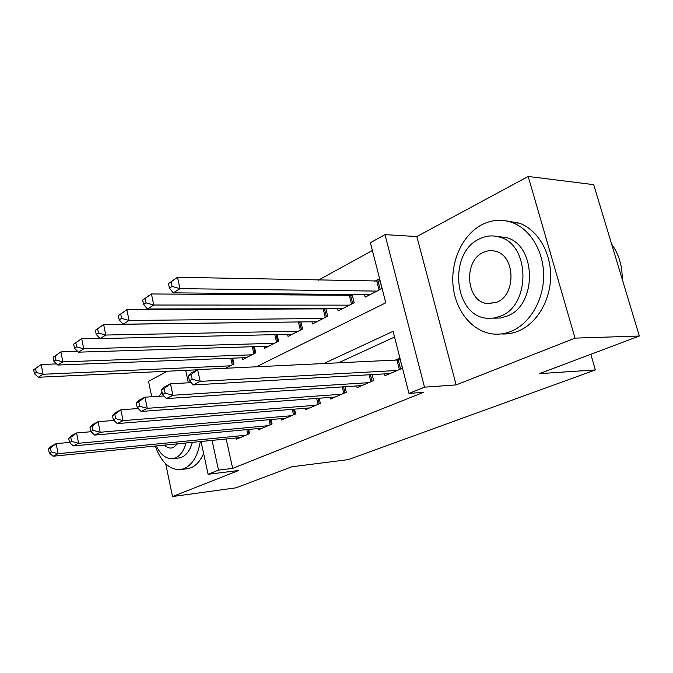 <?xml version="1.0" encoding="UTF-8"?>
<svg xmlns="http://www.w3.org/2000/svg" width="673" height="673" viewBox="0 0 673 673"><rect width="100%" height="100%" fill="white"/><g stroke="black" fill="none" stroke-linecap="round" stroke-linejoin="round"><path stroke-width="1.01" d="M256.161 366.886L385.78 302.816L370.411 242.751L384.981 234.633L424.512 387.168L408.974 393.427L393.082 331.318L323.334 363.748M416.839 236.56L456.159 384.906L575.02 338.132L639.35 336.029L593.687 184.654L528.204 176.461L416.839 236.56L384.981 234.633M167.325 371.218L148.514 381.364L151.719 396.742M372.396 250.499L318.337 280.178M293.235 293.958L291.089 295.136M266.365 308.714L265.263 309.319M575.02 338.132L528.204 176.461M165.701 463.815L172.524 496.539L238.722 470.486L208.108 474.297L201.034 441.488M639.35 336.029L539.393 373.641L595.386 369.931L348.235 459.625L291.922 466.759L235.895 487.841L172.524 496.539M384.502 373.885L384.964 375.719L402.412 368.257L399.829 358.171L394.706 360.408M356.665 385.949L357.077 387.648L373.641 380.565L372.144 374.6M330.207 397.406L330.586 398.98L346.317 392.25L344.971 386.731M305.029 408.292L305.382 409.764L320.356 403.363L319.128 398.231M281.053 418.656L281.373 420.028L295.64 413.929L294.522 409.15M258.188 428.541L258.482 429.82L272.085 424.007L271.059 419.54M322.089 308.587L320.971 309.168M349.245 294.48L347.075 295.607M225.346 368.324L233.952 363.942L232.648 358.162M242.154 357.792L242.549 359.567L255.757 352.845L254.344 346.671M264.329 346.359L264.767 348.252L278.605 341.211L277.066 334.607M287.573 334.372L288.052 336.399L302.572 329.013L300.873 321.93M311.961 321.787L312.482 323.965L327.726 316.201L325.867 308.579M337.568 308.554L338.149 310.901L354.175 302.741L352.122 294.513M364.505 294.623L365.145 297.155L382.02 288.566L379.513 278.765L374.558 281.339M226.178 438.981L232.656 468.374L423.586 392.317L408.974 393.427M394.546 337.047L337.88 363.067M236.358 437.963L236.627 439.166L249.616 433.614L248.682 429.433M595.386 369.931L590.818 354.292M456.159 384.906L424.512 387.168M232.656 468.374L218.515 470.107L208.108 474.297M188.373 382.811L185.689 370.352M212.045 440.386L218.515 470.107M48.498 448.908L49.255 452.929L51.224 451.911L50.467 447.882L48.498 448.908L51.232 446.224L56.17 443.642L58.071 453.703L245.796 435.246M51.224 451.911L58.071 453.703L53.117 456.227L240.379 437.568M50.467 447.882L56.17 443.642L69.462 442.43M49.255 452.929L53.117 456.227M33.65 369.755L34.382 373.658L36.292 372.447L35.551 368.535L33.65 369.755L41.204 364.497L43.047 374.264L38.26 377.267L197.265 369.814M56.625 363.908L41.204 364.497L35.551 368.535M230.233 365.834L43.047 374.264L36.292 372.447M38.26 377.267L34.382 373.658M162.075 392.342L159.005 396.271M155.244 446.048C161.259 462.418 169.823 470.242 180.936 469.527L184.284 468.551C192.528 464.664 197.854 455.671 200.276 441.564M186.345 468.888L191.031 467.76C196.255 465.497 200.453 460.744 203.616 453.493M192.335 442.354C190.181 449.993 186.699 454.931 181.878 457.177L179.169 457.96L172.911 458.641L175.611 457.867C180.423 455.613 183.897 450.649 186.042 442.977M156.329 445.938C160.746 454.956 166.273 459.188 172.911 458.641M164.49 445.131C166.711 447.326 169.049 448.285 171.506 448.008L173.424 447.452L177.479 443.835M481.851 224.723C462.225 234.961 450.245 261.856 453.207 287.06C456.058 312.28 473.607 332.883 494.739 334.136C500.384 334.456 505.961 333.471 511.455 331.192C529.626 323.679 543.422 300.772 543.641 276.25C543.927 251.736 530.551 229.316 512.414 222.628C502.008 218.944 491.828 219.642 481.851 224.723M501.78 333.951C507.425 334.262 512.994 333.286 518.488 331.023C536.633 323.553 550.413 300.806 550.64 276.46C550.935 252.106 537.584 229.838 519.463 223.184L505.978 220.853M496.75 236.383L506.525 237.636C536.751 245.292 537.222 305.332 507.24 316.024L500.569 317.993L493.805 318.194M479.336 238.965C447.755 253.199 453.93 316.562 487.235 318.27L494.007 318.06L500.687 316.091C530.694 305.332 530.206 244.896 499.946 237.216C492.93 235.028 486.066 235.609 479.336 238.965M496.842 302.211C516.384 294.883 515.4 255.555 495.547 251.281C491.307 250.12 487.159 250.533 483.088 252.518C462.898 261.284 466.238 301.824 487.353 303.624L496.842 302.211M622.214 279.211C622.374 265.768 618.84 254.032 611.597 244.005M68.688 438.375L69.479 442.498L71.557 441.421L70.766 437.29L68.688 438.375L71.38 435.683L76.587 432.966L78.573 443.271L268.081 425.715M71.557 441.421L78.573 443.271L73.349 445.93L262.411 428.146M70.766 437.29L76.587 432.966L91.065 431.721M69.479 442.498L73.349 445.93M89.989 427.262L90.813 431.486L93.017 430.358L92.184 426.118L89.989 427.262L92.63 424.57L98.123 421.693L100.21 432.259L291.434 415.729M93.017 430.358L100.21 432.259L94.691 435.069L285.495 418.269M92.184 426.118L98.123 421.693L113.964 420.44M90.813 431.486L94.691 435.069M112.492 415.527L113.367 419.859L115.689 418.656L114.814 414.316L112.492 415.527L115.075 412.818L120.879 409.781L123.075 420.625L315.94 405.247M115.689 418.656L123.075 420.625L117.237 423.595L309.698 407.914M114.814 414.316L120.879 409.781L138.201 408.536M113.367 419.859L117.237 423.595M136.316 403.102L137.233 407.552L139.69 406.282L138.773 401.815L136.316 403.102L138.815 400.393L144.973 397.179L147.278 408.318L341.682 394.235M139.69 406.282L147.278 408.318L141.094 411.455L335.129 397.036M138.773 401.815L144.973 397.179L163.901 395.96M137.233 407.552L141.094 411.455M53.15 357.287L53.916 361.283L55.926 360.013L55.152 356.009L53.15 357.287L60.915 351.886L62.85 361.889L57.802 365.044L246.368 357.624M77.614 351.373L60.915 351.886L55.152 356.009M251.87 354.822L62.85 361.889L55.926 360.013M57.802 365.044L53.916 361.283M73.702 344.147L74.501 348.244L76.621 346.898L75.822 342.793L73.702 344.147L81.702 338.586L83.721 348.833L78.396 352.164L268.763 346.216M99.781 338.183L81.702 338.586L75.822 342.793M274.534 343.289L83.721 348.833L76.621 346.898M78.396 352.164L74.501 348.244M95.406 330.266L96.247 334.473L98.485 333.051L97.644 328.836L95.406 330.266L103.642 324.537L105.77 335.045L100.142 338.569L292.242 334.271M299.611 321.946L103.642 324.537L97.644 328.836M298.29 331.192L105.77 335.045L98.485 333.051M100.142 338.569L96.247 334.473M118.347 315.595L119.23 319.911L121.603 318.405L120.719 314.089L118.347 315.595L126.844 309.689L129.081 320.474L123.125 324.193L316.882 321.719M325.934 308.865L126.844 309.689L120.719 314.089M323.233 318.489L129.081 320.474L121.603 318.405M123.125 324.193L119.23 319.911M161.57 389.928L162.53 394.496L165.146 393.15L164.178 388.565L161.57 389.928L163.976 387.227L170.505 383.812L172.936 395.261L368.754 382.659M165.146 393.15L172.936 395.261L166.374 398.593L361.855 385.604M164.178 388.565L170.505 383.812L191.191 382.651M162.53 394.496L166.374 398.593M142.651 300.057L143.585 304.482L146.1 302.892L145.158 298.459L142.651 300.057L151.425 293.966L153.772 305.029L147.463 308.974L342.776 308.545M352.324 295.312L151.425 293.966L145.158 298.459M349.455 305.147L153.772 305.029L146.1 302.892M147.463 308.974L143.585 304.482M188.381 375.938L189.399 380.64L192.175 379.21L191.157 374.491L188.381 375.938L190.686 373.254L197.626 369.62L200.192 381.389L397.272 370.461M192.175 379.21L200.192 381.389L193.218 384.939L390.004 373.574M191.157 374.491L197.626 369.62L400.258 359.845M189.399 380.64L193.218 384.939M168.435 283.577L169.411 288.12L172.086 286.429L171.093 281.869L168.435 283.577L177.495 277.276L179.977 288.65L173.281 292.839L370.007 294.681M380.094 281.045L177.495 277.276L171.093 281.869M377.04 291.098L179.977 288.65L172.086 286.429M173.281 292.839L169.411 288.12M247.891 434.354L246.823 429.61M249.018 433.866L248.034 429.492M232.008 358.187L233.371 364.244M230.797 358.238L232.269 364.8M270.184 424.814L269.015 419.725M271.32 424.327L270.243 419.616M293.546 414.829L292.259 409.335M294.698 414.332L293.504 409.234M318.051 404.347L316.638 398.416M319.212 403.842L317.892 398.323M343.794 393.335L342.229 386.908M344.971 392.83L343.499 386.824M253.528 346.696L255.017 353.216M252.299 346.738L253.914 353.779M276.048 334.632L277.697 341.674M274.803 334.658L276.578 342.246M299.645 321.946L301.47 329.568M298.408 322.047L300.343 330.149M324.512 309.067L326.422 316.865M323.259 309.168L325.286 317.446M370.865 381.751L369.124 374.777M372.051 381.246L370.419 374.701M350.65 295.54L352.644 303.523M349.38 295.632L351.499 304.103M399.375 369.561L397.011 360.307M400.57 369.048L398.298 360.164M378.142 281.306L380.228 289.474M376.863 281.39L379.076 290.063M180.936 469.527L187.674 468.728M491.929 303.632L487.353 303.624M506.525 237.636L499.946 237.216M512.414 222.628L519.463 223.184"/></g></svg>

